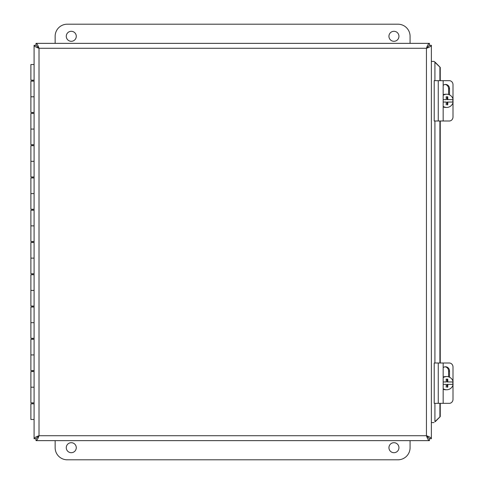<?xml version="1.0" encoding="UTF-8"?>
<svg xmlns="http://www.w3.org/2000/svg" width="484" height="484" viewBox="0 0 484 484"><rect width="100%" height="100%" fill="white"/><g stroke="black" fill="none" stroke-linecap="round" stroke-linejoin="round"><path stroke-width="0.73" d="M34.086 402.851L30.885 402.851L30.885 387.2L34.086 387.2L30.885 387.2L30.885 371.549L34.086 371.549M34.086 403.819L30.885 403.819L30.885 419.465L34.086 419.465M34.086 370.581L30.885 370.581L30.885 354.935L34.086 354.935L30.885 354.935L30.885 339.284L34.086 339.284M34.086 338.316L30.885 338.316L30.885 322.665L34.086 322.665L30.885 322.665L30.885 307.019L34.086 307.019M34.086 306.051L30.885 306.051L30.885 290.4L34.086 290.4L30.885 290.4L30.885 274.749L34.086 274.749M34.086 273.781L30.885 273.781L30.885 258.135L34.086 258.135L30.885 258.135L30.885 242.484L34.086 242.484M34.086 241.516L30.885 241.516L30.885 225.865L34.086 225.865L30.885 225.865L30.885 210.219L34.086 210.219M34.086 209.251L30.885 209.251L30.885 193.6L34.086 193.6L30.885 193.6L30.885 177.949L34.086 177.949M34.086 176.981L30.885 176.981L30.885 161.335L34.086 161.335L30.885 161.335L30.885 145.684L34.086 145.684M34.086 144.716L30.885 144.716L30.885 129.065L34.086 129.065L30.885 129.065L30.885 113.419L34.086 113.419M34.086 112.451L30.885 112.451L30.885 96.8L34.086 96.8L30.885 96.8L30.885 81.149L34.086 81.149M34.086 64.535L30.885 64.535L30.885 80.181L34.086 80.181M435.249 421.673L440.246 416.597L440.246 403.335M434.045 61.426L435.249 62.327L434.045 61.426L431.371 61.426M435.249 62.327L440.246 67.403L434.916 62.327L434.916 80.665M434.916 403.335L434.916 421.673L440.246 416.597M434.045 422.574L431.371 422.574M439.914 416.597L439.914 403.335M439.914 363L439.914 121M439.914 80.665L439.914 67.403M440.246 363L440.246 121M440.246 80.665L440.246 67.403M36.01 43.36L36.01 45.26L39.016 48.285L39.016 435.715L426.44 435.715L426.44 48.285L39.016 48.285C38.012 45.296 37.014 43.657 36.01 43.36L429.441 43.36C428.443 43.657 427.439 45.296 426.44 48.285C429.429 47.287 431.075 46.289 431.371 45.284L431.371 438.716C431.075 437.711 429.429 436.713 426.44 435.715C427.439 438.704 428.443 440.349 429.441 440.64L36.01 440.64C37.014 440.343 38.012 438.704 39.016 435.715C36.022 436.713 34.382 437.711 34.086 438.716L34.086 45.284C34.382 46.289 36.028 47.287 39.016 48.285L35.991 45.284L34.086 45.284M36.01 440.64L36.01 438.74L39.016 435.715L35.991 438.716L34.086 438.716M431.371 438.716L429.465 438.716L426.44 435.715L429.441 438.74L429.441 440.64M429.441 43.36L429.441 45.26L426.44 48.285L429.465 45.284L431.371 45.284M398.943 36.3A5.003 5.003 0 0 1 391.441 40.632A5.003 5.003 0 0 1 391.441 31.968A5.003 5.003 0 0 1 398.943 36.3M76.278 36.3A5.003 5.003 0 0 1 68.776 40.632A5.003 5.003 0 0 1 68.776 31.968A5.003 5.003 0 0 1 76.278 36.3M55.14 43.36L55.14 36.3A12.1 12.1 0 0 1 67.24 24.2L397.975 24.2A12.1 12.1 0 0 1 410.075 36.3L410.075 43.36M66.272 447.7A5.003 5.003 0 0 1 73.774 443.368A5.003 5.003 0 0 1 73.774 452.032A5.003 5.003 0 0 1 66.272 447.7M388.942 447.7A5.003 5.003 0 0 1 396.444 443.368A5.003 5.003 0 0 1 396.444 452.032A5.003 5.003 0 0 1 388.942 447.7M410.075 440.64L410.075 447.7A12.1 12.1 0 0 1 397.975 459.8L67.24 459.8A12.1 12.1 0 0 1 55.14 447.7L55.14 440.64M443.169 363L434.209 363L434.209 403.335L443.169 403.335L443.169 363L449.285 363A4.035 3.715 -90 0 1 453 367.035L453 381.434M443.169 403.335L449.285 403.335A4.035 3.715 -90 0 0 453 399.3L453 384.901M453 384.375L453 381.955M443.169 367.665A4.289 3.951 -90 0 1 445.57 366.775A4.289 3.951 -90 0 1 449.521 371.065L449.521 377.205M448.577 376.836L448.577 371.065A4.289 3.951 90 0 0 445.099 366.805M452.758 381.955A6.607 6.51 -90 0 1 452.758 384.375L447.839 384.375A12.046 2.093 90 0 1 447.73 387.2L447.156 387.2L447.156 384.375L447.839 384.375M447.73 387.2L447.156 387.2M446.139 387.2A12.046 2.093 -90 0 0 446.248 384.375L443.169 384.375M443.169 381.955L446.248 381.955A12.046 2.093 -90 0 0 446.139 379.135L447.73 379.135A12.046 2.093 90 0 1 447.839 381.955L453.115 381.955A6.607 6.51 -90 0 0 446.72 376.558L445.667 376.558A6.607 6.51 -90 0 0 443.169 377.066M447.839 381.955L447.156 381.955L447.156 379.135L446.139 379.135M447.73 379.135L447.156 379.135M443.169 377.629A6.607 6.51 -90 0 1 446.72 376.558M453.115 384.375A6.607 6.51 -90 0 1 443.169 388.7M446.72 389.771L445.667 389.771A6.607 6.51 -90 0 1 443.169 389.269M443.169 80.665L434.209 80.665L434.209 121L443.169 121L443.169 80.665L449.285 80.665A4.035 3.715 -90 0 1 453 84.7L453 99.099M443.169 121L449.285 121A4.035 3.715 -90 0 0 453 116.965L453 102.566M453 102.045L453 99.625M443.169 85.329A4.289 3.951 -90 0 1 445.57 84.44A4.289 3.951 -90 0 1 449.521 88.735L449.521 94.87M448.577 94.501L448.577 88.735A4.289 3.951 90 0 0 445.099 84.47M452.758 99.625A6.607 6.51 -90 0 1 452.758 102.045L447.839 102.045A12.046 2.093 90 0 1 447.73 104.865L447.156 104.865L447.156 102.045L447.839 102.045M447.73 104.865L447.156 104.865M446.139 104.865A12.046 2.093 -90 0 0 446.248 102.045L443.169 102.045M443.169 99.625L446.248 99.625A12.046 2.093 -90 0 0 446.139 96.8L447.73 96.8A12.046 2.093 90 0 1 447.839 99.625L453.115 99.625A6.607 6.51 -90 0 0 446.72 94.229L445.667 94.229A6.607 6.51 -90 0 0 443.169 94.731M447.839 99.625L447.156 99.625L447.156 96.8L446.139 96.8M447.73 96.8L447.156 96.8M443.169 95.3A6.607 6.51 -90 0 1 446.72 94.229M453.115 102.045A6.607 6.51 -90 0 1 443.169 106.371M446.72 107.442L445.667 107.442A6.607 6.51 -90 0 1 443.169 106.934M434.916 121L434.916 363M449.521 371.065L448.577 371.065M438.256 403.335L438.256 363M449.521 88.735L448.577 88.735M438.256 121L438.256 80.665M32.501 80.181L32.501 81.149M32.501 112.451L32.501 113.419M32.501 144.716L32.501 145.684M32.501 176.981L32.501 177.949M32.501 209.251L32.501 210.219M32.501 241.516L32.501 242.484M32.501 273.781L32.501 274.749M32.501 306.051L32.501 307.019M32.501 338.316L32.501 339.284M32.501 370.581L32.501 371.549M32.501 402.851L32.501 403.819"/></g></svg>
